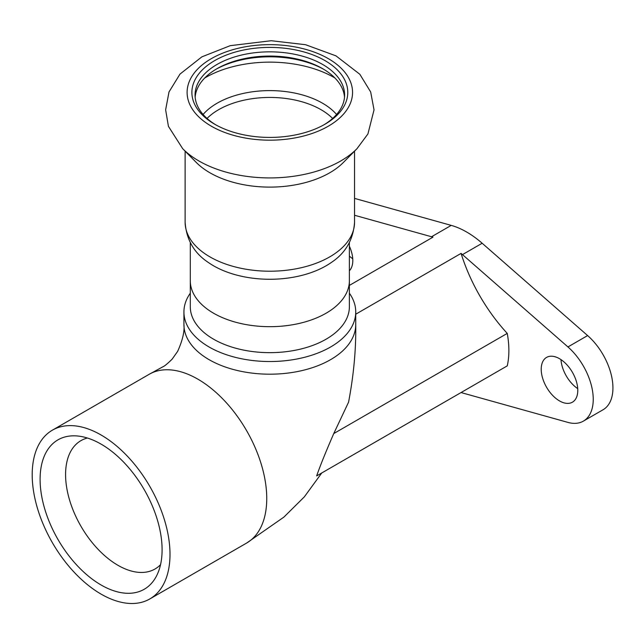 <?xml version="1.0" encoding="UTF-8"?>
<svg xmlns="http://www.w3.org/2000/svg" width="644" height="644" viewBox="0 0 644 644"><rect width="100%" height="100%" fill="white"/><g stroke="black" fill="none" stroke-linecap="round" stroke-linejoin="round"><path stroke-width="0.97" d="M160.541 564.675A74.1 42.778 60 0 1 155.019 568.99A74.1 42.778 60 0 1 80.927 526.212A74.1 42.778 60 0 1 80.927 440.649A74.1 42.778 60 0 1 87.423 438.025M162.095 549.775A86.256 49.797 -120 0 0 76.411 435.908A86.256 49.797 -120 0 0 57.968 539.463A86.256 49.797 -120 0 0 156.87 575.269A86.256 49.797 -120 0 0 162.095 549.775M170 554.339A97.437 56.253 60 0 1 149.819 598.944A97.437 56.253 60 0 1 52.381 542.691A97.437 56.253 60 0 1 52.381 430.176A97.437 56.253 60 0 1 127.464 456.282A97.437 56.253 60 0 1 170 554.339M354.546 215.257L431.536 236.751A87.495 50.514 60 0 1 432.945 237.161L349.378 285.413M355.738 314.208L461.072 253.398A87.495 50.514 60 0 1 462.473 254.613L567.936 346.939A47.728 27.555 60 0 1 592.053 388.34A47.728 27.555 60 0 1 583.359 421.128A47.728 27.555 60 0 1 567.936 422.4L462.473 392.953A87.495 50.514 60 0 1 461.072 392.542L321.759 472.97L304.322 496.878L283.932 517.076L246.572 543.093A97.437 56.253 -120 0 0 266.745 498.488A97.437 56.253 -120 0 0 212.037 389.048A97.437 56.253 -120 0 0 197.845 379.147A97.437 56.253 -120 0 0 183.653 372.659A97.437 56.253 -120 0 0 149.142 374.309A97.437 56.253 -120 0 0 149.126 374.325L162.924 366.766C164.373 366.267 167.44 363.739 172.117 359.191L177.68 351.302C182.566 340.386 184.651 331.499 183.934 324.616A85.91 49.596 0 0 0 209.091 359.666A85.91 49.596 0 0 0 341.087 352.3A85.91 49.596 0 0 0 355.738 324.6C356.1 349.273 353.709 375.122 348.573 402.154L333.753 433.573L507.255 333.399A87.495 50.514 60 0 1 507.255 365.873L316.655 475.916C319.899 466.457 325.606 452.338 333.753 433.573M583.359 421.128L603.05 409.761A47.728 27.555 -120 0 0 611.744 376.973A47.728 27.555 -120 0 0 587.618 335.572L482.163 243.247A87.495 50.514 -120 0 0 451.227 225.384L354.546 198.392M461.072 253.398A127.27 73.48 -120 0 0 507.255 333.399M349.378 293.197A85.91 49.596 180 0 1 355.738 311.929A85.91 49.596 180 0 1 302.712 357.75A85.91 49.596 180 0 1 209.091 346.995A85.91 49.596 180 0 1 183.926 311.929A85.91 49.596 180 0 1 190.294 293.197M213.591 339.203A79.542 45.925 180 0 1 190.294 306.729L190.294 280.752A79.542 45.925 0 0 0 213.591 313.226A79.542 45.925 0 0 0 300.273 323.183A79.542 45.925 0 0 0 349.378 280.752L349.378 306.729A79.542 45.925 180 0 1 300.273 349.161A79.542 45.925 180 0 1 213.591 339.203M183.926 311.929L183.926 324.592A85.91 49.596 0 0 0 183.926 324.616M349.378 246.193A25.849 14.925 60 0 1 352.799 260.458A25.849 14.925 60 0 1 349.378 270.778M349.378 256.111A25.849 14.925 -120 0 0 352.735 258.735M577.781 390.353A25.849 14.925 60 0 1 572.419 402.186A25.849 14.925 60 0 1 546.571 387.261A25.849 14.925 60 0 1 546.571 357.412A25.849 14.925 60 0 1 566.495 364.335A25.849 14.925 60 0 1 577.781 390.353M560.964 359.602A25.849 14.925 -120 0 0 577.716 388.63M182.679 148.675L196.235 162.417A84.71 48.912 -0 0 0 209.936 172.785A84.71 48.912 -0 0 0 343.437 162.417L356.993 148.675L367.933 133.936L374.035 109.866L370.678 91.995L359.843 74.277L335.991 55.867L305.562 44.71L271.213 40.717L230.214 45.676L201.846 56.865L179.99 74.092L169.01 91.939L165.637 109.834L168.43 126.353L182.679 148.675A100.319 57.92 -0 0 0 198.899 160.96A100.319 57.92 -0 0 0 356.993 148.675M214.718 124.236A77.948 45.008 -0 0 0 324.954 124.236A77.948 45.008 -0 0 0 324.954 60.584A77.948 45.008 -0 0 0 214.718 60.584A77.948 45.008 -0 0 0 214.718 124.236L214.718 124.236M323.811 124.88A74.768 43.164 -0 0 0 344.604 95.006A74.768 43.164 -0 0 0 269.836 51.842A74.768 43.164 -0 0 0 195.068 95.006A74.768 43.164 -0 0 0 215.861 124.88M344.516 97.115A74.768 43.164 -0 0 0 322.708 68.707A74.768 43.164 -0 0 0 216.964 68.707A74.768 43.164 -0 0 0 195.156 97.115M323.811 69.351A77.948 45.008 -0 0 0 215.861 69.351M190.294 242.667L190.294 280.752A79.542 45.925 -0 0 0 213.591 313.226A79.542 45.925 -0 0 0 300.273 323.183A79.542 45.925 -0 0 0 349.378 280.752L349.378 242.667M354.546 222.301A84.71 48.912 -0 0 1 302.253 267.485A84.71 48.912 -0 0 1 209.936 256.884A84.71 48.912 -0 0 1 185.126 222.301C186.374 239.665 194.085 253.036 208.254 262.414A79.542 45.925 -0 0 0 213.591 265.819A79.542 45.925 -0 0 0 331.418 262.414C345.587 253.036 353.298 239.665 354.546 222.301L354.546 151.155M482.163 243.247L462.473 254.613M451.227 225.384L431.536 236.751M587.618 335.572L567.936 346.939M211.337 126.184A82.722 47.761 -0 0 0 349.74 104.771A82.722 47.761 -0 0 0 248.423 46.279A82.722 47.761 -0 0 0 211.337 126.184M334.944 78.005A90.868 52.462 -0 0 0 204.728 78.005M336.571 114.471A74.543 43.035 -0 0 0 269.836 90.603A74.543 43.035 -0 0 0 203.093 114.471M332.626 118.44A72.386 41.788 -0 0 0 269.836 97.437A72.386 41.788 -0 0 0 207.038 118.44M149.819 598.944L246.563 543.093M52.381 430.176L149.126 374.325M355.738 311.929L355.738 324.592M185.126 222.301L185.126 151.155"/></g></svg>
